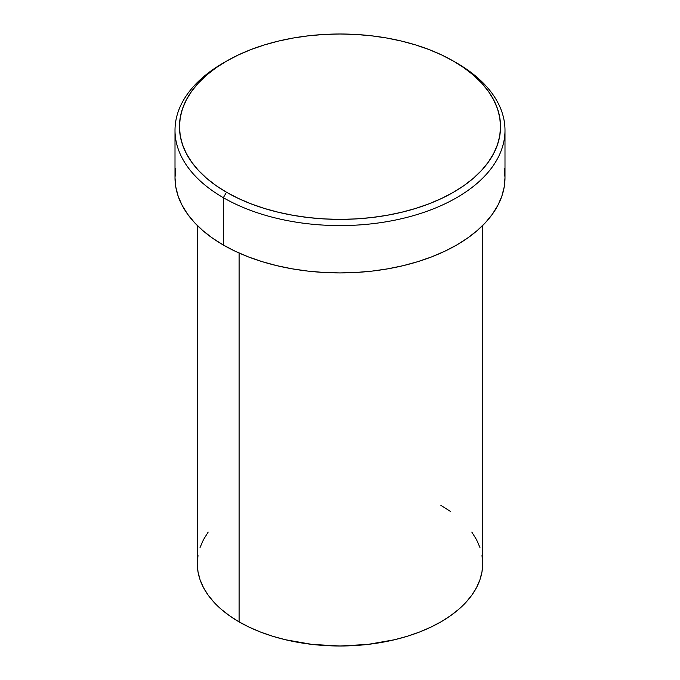 <?xml version="1.0" encoding="UTF-8"?>
<svg xmlns="http://www.w3.org/2000/svg" width="680" height="680" viewBox="0 0 680 680"><rect width="100%" height="100%" fill="white"/><g stroke="black" fill="none" stroke-linecap="round" stroke-linejoin="round"><path stroke-width="1.02" d="M226.482 61.149L223.329 62.968A164.994 95.259 0 0 0 223.329 197.684L226.482 192.227A160.54 92.684 180 0 1 226.482 61.149A160.54 92.684 180 0 1 453.517 61.149L441.847 55.038L429.19 49.623L415.675 44.948L401.438 41.055L386.605 37.995L371.322 35.785L355.733 34.45L340 34L324.267 34.45L308.677 35.785L293.394 37.995L278.562 41.055L264.325 44.948L250.809 49.623L238.153 55.038L226.482 61.149L215.9 67.889L206.516 75.191L198.416 82.994L191.683 91.213L186.38 99.781L182.546 108.604L180.234 117.597L179.46 126.684L180.234 135.77L182.546 144.763L186.38 153.587L191.683 162.155L198.416 170.374L206.516 178.177L215.9 185.487L226.482 192.227L238.153 198.331L250.809 203.754L264.325 208.429L278.562 212.313L293.394 215.381L308.677 217.591L324.267 218.926L340 219.368L355.733 218.926L371.322 217.591L386.605 215.381L401.438 212.313L415.675 208.429L429.19 203.754L441.847 198.331L453.517 192.227L464.1 185.487L473.484 178.177L481.585 170.374L488.317 162.155L493.62 153.587L497.454 144.763L499.766 135.77L500.539 126.684L499.766 117.597L497.454 108.604L493.62 99.781L488.317 91.213L481.585 82.994L473.484 75.191L464.1 67.889L453.517 61.149A160.54 92.684 180 0 1 453.517 192.227A160.54 92.684 180 0 1 226.482 192.227L223.329 197.684A164.994 95.259 0 0 0 456.671 197.684A164.994 95.259 0 0 0 456.671 62.968L456.671 62.968A164.994 95.259 180 0 1 504.993 130.322A164.994 95.259 180 0 1 403.138 218.331A164.994 95.259 180 0 1 223.329 197.684L223.329 245.021A164.994 95.259 0 0 0 403.138 265.668A164.994 95.259 0 0 0 504.993 177.658L504.203 187L501.823 196.248L497.887 205.309L492.439 214.115L485.512 222.564L477.19 230.579L467.542 238.094L456.671 245.021L444.669 251.294L431.664 256.861L417.775 261.673L403.138 265.668L387.898 268.821L372.19 271.091L356.175 272.459L340 272.918L323.825 272.459L307.81 271.091L292.102 268.821L276.862 265.668L262.225 261.673L248.336 256.861L235.331 251.294L223.329 245.021L223.329 197.684A164.994 95.259 180 0 1 175.006 130.322A164.994 95.259 180 0 1 224.927 62.059M197.302 225.479L197.302 563.61A142.698 82.391 0 0 0 239.097 621.869L239.097 253.028L239.097 621.869A142.698 82.391 0 0 0 394.613 639.727A142.698 82.391 0 0 0 482.698 563.61L482.01 571.685L479.961 579.683L476.552 587.529L471.835 595.144L465.851 602.446L458.651 609.382L450.304 615.876L440.904 621.869L430.525 627.3L419.279 632.119L407.269 636.276L394.613 639.727L367.837 644.419L340 646L312.162 644.419L285.387 639.727L272.731 636.276L260.721 632.119L249.475 627.3L239.097 621.869L229.696 615.876L221.349 609.382L214.149 602.446L208.165 595.144L203.447 587.529L200.039 579.683L197.99 571.685L197.302 563.61L197.99 555.534M440.904 505.359L450.304 511.351M471.835 532.083L476.552 539.699L479.961 547.544M482.01 555.534L482.698 563.61L482.698 225.479M200.039 547.544L203.447 539.699L208.165 532.083M175.006 130.322L175.006 177.658A164.994 95.259 0 0 0 223.329 245.021L212.457 238.094L202.81 230.579L194.488 222.564L187.561 214.115L182.112 205.309L178.177 196.248L175.797 187L175.006 177.658L175.797 168.326M504.203 168.326L504.993 177.658L504.993 130.322M456.671 62.968L453.517 61.149"/></g></svg>
